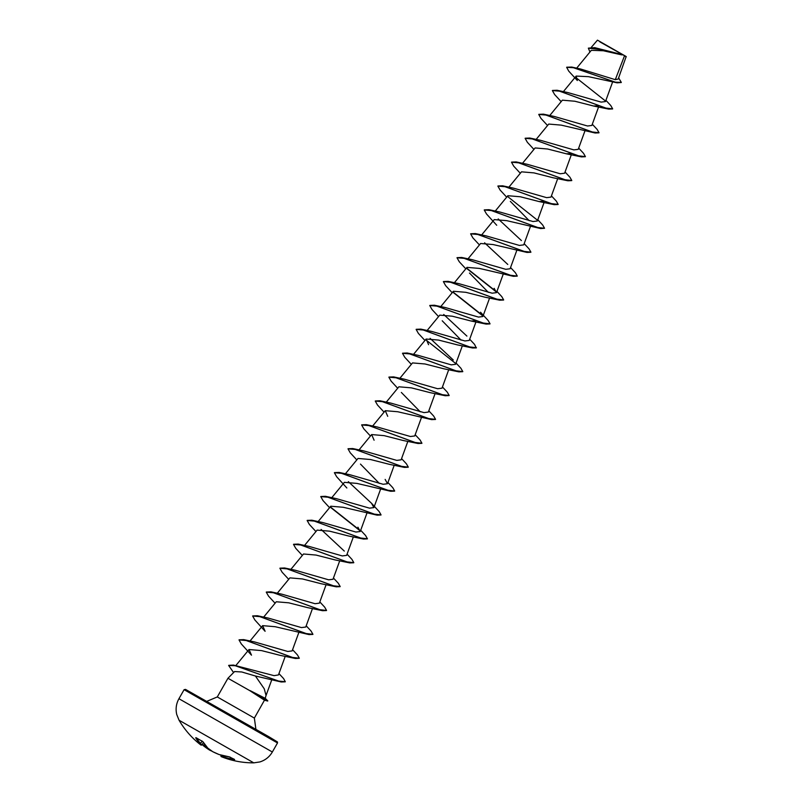 <?xml version="1.0" encoding="UTF-8"?>
<svg xmlns="http://www.w3.org/2000/svg" width="803" height="803" viewBox="0 0 803 803"><rect width="100%" height="100%" fill="white"/><g stroke="black" fill="none" stroke-linecap="round" stroke-linejoin="round"><path stroke-width="1.2" d="M202.306 741.209L203.129 741.962A86.011 50.067 113.3 0 0 207.836 748.105A85.961 72.802 109.6 0 0 212.775 751.708L212.775 751.708A85.961 83.281 -38 0 0 219.119 754.549L219.119 754.549A86.011 69.439 -51.2 0 0 229.066 756.787L230.27 757.209A85.841 46.152 92.4 0 0 232.428 758.584A85.841 46.152 92.4 0 0 234.637 759.758L234.205 759.568M201.131 745.154L199.857 744.21A86.031 86.031 0 0 1 179.059 720.231L253.778 762.85L259.881 761.937C265.311 760.21 269.467 756.908 272.347 751.999L178.939 698.72L184.098 689.677L277.507 742.956L272.347 751.999M196.534 738.017A85.55 49.906 125.6 0 0 200.65 743.578L200.71 743.608A85.499 19.653 124.7 0 0 201.724 745.003L201.071 745.114A85.961 19.754 -55.3 0 1 200.057 743.719A86.011 50.167 -54.4 0 1 195.711 737.776L196.042 737.686A85.841 64.089 -24.6 0 0 199.024 739.483A85.841 64.089 -24.6 0 0 202.155 741.129M566.717 67.211L571.716 67.061L580.619 69.008L615.289 79.668L618.21 79.025L626.169 56.521L597.462 40.15L591.44 47.186M626.26 56.872L623.469 55.066L601.999 49.686L588.348 48.15L594.732 47.648L623.439 55.066M250.245 690.811L267.71 700.798L265.221 698.319L266.044 695.458L264.237 688.783L255.414 676.006L241.743 671.97L234.586 671.549L227.952 678.264L267.8 700.838L264.478 700.176L254.36 718.083L217.292 696.944L206.943 701.29M250.185 690.911L264.478 700.176M250.155 690.63L265.221 698.319M615.289 79.668L624.513 55.819M621.743 54.885L603.294 50.75L591.329 50.318L576.664 68.175M617.156 82.829L588.438 76.656L576.163 76.084L577.327 80.511L568.755 71.156L566.647 67.311L573.372 67.703L617.156 82.829L621.261 82.518M598.938 105.725L593.618 106.026L574.868 101.238L562.371 100.174L549.744 115.542M598.978 132.836L595.123 133.007L561.247 125.127L548.74 124.063L536.123 139.431M571.696 153.503L566.376 153.805L547.646 149.017L535.119 147.943L522.492 163.31M571.726 180.605L567.882 180.775L552.745 177.684L534.005 172.896L521.498 171.832L508.871 187.199M544.444 201.272L539.134 201.573L520.384 196.775L507.877 195.711M510.337 201.362L529.207 220.695M537.809 219.761L542.667 224.981L544.544 228.283L540.64 228.544L506.763 220.664L494.246 219.6L481.619 234.968M530.853 252.262L527.009 252.433L493.122 244.554L480.626 243.49M517.232 276.142L513.378 276.312L479.501 268.433L467.005 267.369L454.378 282.736M469.464 273.02L488.334 292.352M503.601 300.031L499.767 300.202L484.631 297.11L465.891 292.322L453.384 291.258L440.747 306.626M476.32 320.698L471.01 320.999L452.25 316.201L439.753 315.137L427.126 330.505M442.212 320.788L461.083 340.121M469.685 339.187L474.553 344.407L476.309 347.91L472.515 347.97L457.389 344.878L438.639 340.091L426.132 339.027L428.591 344.668M462.739 371.689L458.894 371.859L443.758 368.768L425.028 363.98L412.511 362.916L399.884 378.273M449.108 395.568L445.274 395.738L430.137 392.647L411.387 387.859L398.88 386.795L386.253 402.162M401.349 392.446L420.21 411.778M435.487 419.457L431.643 419.628L397.766 411.748L385.259 410.684L387.719 416.325M421.866 443.336L418.022 443.507L402.885 440.425L384.145 435.638L371.638 434.564L374.098 440.215M408.235 467.226L404.401 467.396L389.264 464.305L370.504 459.517L358.008 458.453L345.38 473.82M360.477 464.094L379.337 483.426M394.614 491.115L390.77 491.285L356.893 483.406L344.387 482.332L331.759 497.699M380.993 514.994L377.149 515.165L343.272 507.285L330.766 506.221L318.139 521.589M367.362 538.883L363.528 539.054L348.392 535.962L329.642 531.174L317.145 530.11M353.742 562.762L349.897 562.933L334.771 559.852L316.031 555.064L303.514 553.99L290.887 569.357M340.121 586.652L336.276 586.822L321.15 583.731L302.41 578.943L289.893 577.879L277.266 593.246M326.5 610.541L322.655 610.712L307.519 607.62L288.769 602.822L276.272 601.768L263.645 617.126M309.035 634.591L275.158 626.711L262.641 625.647L265.1 631.288L254.902 620.016L252.634 616.021L259.911 616.644L309.035 634.591L312.869 634.42M280.277 655.389L261.537 650.601L249.02 649.537L251.49 655.178L241.271 643.906L239.013 639.911L246.29 640.533L295.404 658.48L299.248 658.309M285.246 681.817L281.191 681.968L255.414 676.006M278.952 673.587L283.579 678.565L285.316 681.727L278.711 681.074L233.452 665.075L274.104 675.654L278.46 674.932L285.246 656.302M292.583 649.697L297.441 654.917L299.318 658.209L292.392 657.426L243.71 639.62L254.601 641.948L287.785 651.474L292.131 650.912L298.867 632.413M306.204 625.808L311.062 631.028L312.939 634.33L306.013 633.537L257.341 615.74L268.222 618.059L301.416 627.585L305.762 627.033L312.487 608.523M319.825 601.929L324.683 607.138L326.56 610.441L319.644 609.658L270.962 591.851L281.843 594.17L315.037 603.705L319.383 603.143L326.118 584.644M333.446 578.04L338.314 583.259L340.191 586.561L333.265 585.768L284.583 567.972L295.474 570.291L328.658 579.816L333.004 579.254L339.739 560.755M347.077 554.16L351.935 559.37L353.812 562.672L346.886 561.879L298.204 544.083L309.095 546.401L342.279 555.927L346.625 555.375L353.36 536.876M344.296 551.079L321.1 529.438M360.698 530.271L365.556 535.481L367.433 538.793L360.507 538L311.835 520.203L322.726 522.522L355.9 532.048L360.256 531.486L357.917 527.19M371.538 503.29L379.187 511.601L381.064 514.904L374.138 514.111L325.456 496.314L336.357 498.633L369.531 508.158L373.877 507.606L371.538 503.3L348.351 481.67M387.949 482.503L392.808 487.712L394.685 491.014L387.759 490.231L339.077 472.425L349.978 474.754L383.151 484.279L387.508 483.717L385.159 479.411M401.57 458.613L406.428 463.833L408.305 467.135L401.38 466.342L352.708 448.546L363.598 450.864L396.782 460.39L401.119 459.828M415.191 434.734L420.059 439.944L421.926 443.246L415.01 442.463L366.329 424.657L377.219 426.975L410.403 436.511L414.739 435.949L421.485 417.45M428.822 410.845L433.68 416.064L435.557 419.367L428.631 418.574L379.949 400.777L390.84 403.096L424.024 412.622L428.37 412.059L435.106 393.56M442.443 386.956L447.301 392.175L449.178 395.477L442.252 394.685L393.58 376.888L404.461 379.207L437.645 388.732L442.001 388.18L448.726 369.681M418.092 355.327L451.276 364.853L455.622 364.291L462.357 345.792M453.283 359.995L430.097 338.354M476.43 347.709L469.504 346.916L420.822 329.12L431.713 331.438L464.907 340.964L469.243 340.412L475.978 321.903M466.914 336.106L443.718 314.475M480.535 312.226L488.174 320.517L490.051 323.82L483.125 323.037L434.443 305.23L445.334 307.549L478.528 317.085L482.864 316.523L489.599 298.023M496.937 291.419L501.795 296.638L503.672 299.941L496.746 299.148L448.074 281.351L458.955 283.67L492.149 293.195L496.495 292.633L494.156 288.337M510.557 267.54L515.426 272.749L517.293 276.051L510.377 275.258L461.695 257.462L472.596 259.781L505.77 269.316L510.116 268.754L516.851 250.255M507.777 264.448L484.59 242.817M524.188 243.65L529.047 248.86L530.924 252.162L523.998 251.379L475.316 233.573L486.216 235.901L519.4 245.427L523.737 244.865L530.472 226.366M521.398 240.559L498.211 218.928M544.544 228.283L537.619 227.49L488.947 209.693L499.837 212.012L533.011 221.538L537.368 220.986L544.093 202.476M551.43 195.882L556.298 201.091L558.165 204.394L551.249 203.611L502.568 185.804L513.458 188.133L546.642 197.658L550.988 197.096L557.724 178.597M565.051 171.993L569.919 177.212L571.796 180.514L564.87 179.721L516.188 161.925L527.079 164.244L560.263 173.769L564.609 173.217L571.345 154.708M578.682 148.113L583.54 153.323L585.417 156.625L578.491 155.832L529.819 138.036L540.7 140.354L573.894 149.89L578.24 149.328L584.965 130.829M592.303 124.224L597.161 129.444L599.038 132.736L592.122 131.953L543.43 114.146L554.321 116.475L587.515 126.001L591.861 125.439L598.596 106.94M605.924 100.335L610.792 105.554L612.669 108.857L605.743 108.064L557.061 90.267L567.952 92.586L601.136 102.111L605.482 101.559L612.629 81.926M594.732 47.648L622.867 54.785L599.861 41.866M589.954 51.994L588.348 48.15M571.716 67.061L615.429 82.187L621.321 82.428L618.621 77.871M575.861 77.52L605.532 101.037M612.599 108.947L608.754 109.118L559.641 91.171L552.364 90.548L554.622 94.543L561.177 101.63M595.123 133.007L546.01 115.06L538.743 114.438L540.991 118.422L547.546 125.509M585.347 156.715L581.502 156.896L532.389 138.939L525.112 138.327L527.37 142.312L533.925 149.398M567.882 180.775L518.768 162.828L511.491 162.206L513.749 166.201L520.304 173.277M558.105 204.494L554.251 204.665L505.137 186.718L497.87 186.095L500.128 190.08L506.683 197.167M540.64 228.544L491.516 210.597L484.239 209.974L486.498 213.969L496.716 225.252M527.009 252.433L477.895 234.486L470.618 233.864L472.877 237.859L479.431 244.935M513.378 276.312L464.264 258.365L456.997 257.753L459.256 261.738L465.81 268.824M466.744 268.493L496.535 292.111M499.767 300.202L450.644 282.254L443.376 281.632L445.625 285.627L452.179 292.704M453.123 292.372L482.914 316.001M489.981 323.92L486.136 324.091L437.023 306.144L429.746 305.521L432.004 309.506L438.558 316.593M472.515 347.97L423.402 330.023L416.125 329.401L418.383 333.396L424.938 340.482M458.894 371.859L409.771 353.912L402.504 353.29L404.762 357.275L411.317 364.361M445.274 395.738L396.15 377.791L388.873 377.179L391.141 381.164L397.686 388.25M431.643 419.628L382.529 401.681L375.252 401.058L377.51 405.053L384.065 412.13M418.022 443.507L368.898 425.57L361.631 424.948L363.889 428.932L370.444 436.019M404.401 467.396L355.277 449.449L348 448.827L350.269 452.822L356.813 459.898M390.77 491.285L341.656 473.338L334.379 472.716L336.638 476.711L346.846 487.983M377.149 515.165L328.025 497.218L320.758 496.595L323.017 500.59L329.571 507.677M330.505 507.335L360.306 530.974M363.528 539.054L314.405 521.107L307.137 520.485L309.396 524.469L315.94 531.556M349.897 562.933L300.784 544.996L293.507 544.374L295.775 548.359L302.319 555.445M336.276 586.822L287.163 568.875L279.886 568.253L282.144 572.248L288.699 579.324M322.655 610.712L273.532 592.765L266.265 592.142L268.523 596.127L275.078 603.214M281.191 681.968L235.209 665.727L228.634 665.456L233.583 672.563M557.061 90.267L552.424 90.458M543.43 114.146L538.803 114.347M529.819 138.036L525.182 138.226M516.188 161.925L511.561 162.116M502.568 185.804L497.93 185.995M507.596 196.524L537.348 220.112M488.947 209.693L484.309 209.884M475.316 233.573L470.688 233.763M461.695 257.462L457.058 257.653M466.724 268.182L496.465 291.76M448.074 281.351L443.437 281.542M453.103 292.071L482.844 315.639M434.443 305.23L429.816 305.421M420.822 329.12L416.195 329.31M425.851 339.83L455.592 363.418M456.064 363.076L460.922 368.286L462.799 371.588L455.883 370.805L407.201 352.999L402.564 353.2M393.58 376.888L388.943 377.079M379.949 400.777L375.322 400.968M366.329 424.657L361.691 424.847M352.708 448.546L348.07 448.736M339.077 472.425L334.449 472.616M325.456 496.314L320.819 496.505M330.485 507.034L360.236 530.612M311.835 520.203L307.198 520.394M298.204 544.083L293.577 544.273M284.583 567.972L279.956 568.163M270.962 591.851L266.325 592.042M257.341 615.74L252.704 615.931M243.71 639.62L239.083 639.81M233.452 665.075L228.704 665.356M212.002 751.206A85.961 72.912 -51.5 0 1 209.503 750.032M203.45 742.544L201.724 745.003L203.45 742.554M212.032 751.227L209.422 749.992A85.961 83.392 100.4 0 1 203.751 745.997L203.902 745.606A85.499 82.94 -79.6 0 0 209.563 749.58L209.864 749.761A85.499 72.521 128.5 0 0 210.165 749.912M234.376 759.889A86.011 69.54 111.7 0 1 224.679 757.801A85.961 45.048 114.1 0 1 221.859 756.888A85.961 45.048 114.1 0 1 221.136 756.587L220.945 756.004A85.499 44.807 -65.9 0 0 224.479 757.209L224.589 757.269A85.55 69.168 -68.3 0 0 233.603 759.257M225.021 756.105L224.679 757.801L225.141 756.125M221.237 755.191L221.126 756.587L221.307 755.211M219.219 754.579L229.136 756.817L234.416 759.347M212.705 751.668L219.129 754.569M207.776 748.065L212.785 751.718M207.686 747.944L203.129 741.962M202.968 741.751L196.042 737.686M202.256 741.219L200.057 743.719L202.316 741.259M209.422 749.992L203.711 745.977L204.614 744.251M201.734 745.013L201.071 745.114A85.961 44.948 -54.2 0 1 199.857 744.21M277.507 742.956L277.436 741.942L268.603 736.572L193.924 694.475M203.681 745.937A86.011 69.54 111.7 0 1 202.105 744.491L203.731 745.997M202.306 744.2A85.55 69.168 -68.3 0 0 203.761 745.525L204.504 744.1M220.895 755.974L221.257 755.191M576.152 76.084L563.365 91.652M507.867 195.711L495.25 211.079M480.626 243.48L467.998 258.847M503.23 274.134L496.495 292.633M426.132 339.027L413.505 354.394M385.259 410.684L372.632 426.052M407.864 441.329L401.129 459.828M371.638 434.564L359.011 449.931M394.233 465.218L387.508 483.717M380.612 489.097L373.877 507.606M366.991 512.987L360.256 531.486M317.135 530.1L304.518 545.478M262.641 625.647L250.014 641.015M249.02 649.527L235.831 665.577M271.725 679.91L266.004 695.609M227.952 678.264L217.292 696.944M254.36 718.083L255.886 729.204M268.603 736.572L185.543 689.406L184.098 689.677M264.538 700.216L267.68 701.039M574.797 77.74L573.633 76.456M593.618 106.026L608.754 109.118M566.376 153.805L581.502 156.896M539.134 201.573L554.251 204.665M471.01 320.999L486.136 324.091M280.267 655.389L295.404 658.48M418.082 355.327L407.201 352.999M221.126 756.587L221.859 756.888A86.031 86.031 0 0 0 253.778 762.85M179.059 720.231L176.74 714.509C175.456 708.959 176.188 703.699 178.939 698.72"/></g></svg>
